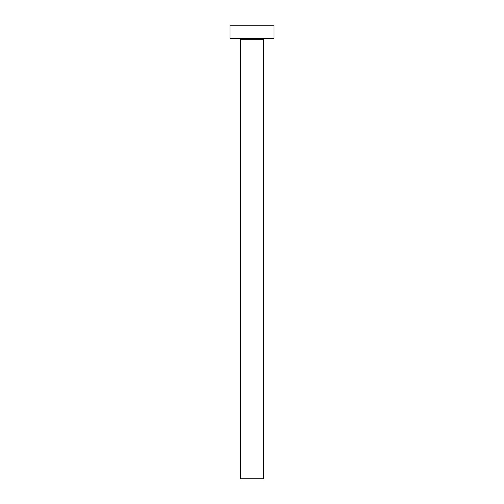 <?xml version="1.0" encoding="UTF-8"?>
<svg xmlns="http://www.w3.org/2000/svg" width="504" height="504" viewBox="0 0 504 504"><rect width="100%" height="100%" fill="white"/><g stroke="black" fill="none" stroke-linecap="round" stroke-linejoin="round"><path stroke-width="0.76" d="M263.447 39.293A0.882 0.882 0 0 1 264.329 38.411A0.882 0.882 0 0 0 263.447 39.293L240.553 39.293L240.553 478.8L263.447 478.8L263.447 39.293L263.447 478.8L240.553 478.8L240.553 39.293A0.882 0.882 0 0 0 239.671 38.411A0.882 0.882 0 0 1 240.553 39.293L263.447 39.293M229.982 25.2L229.982 38.411L274.019 38.411L274.019 25.2L229.982 25.2L229.982 38.411L274.019 38.411L274.019 25.2L229.982 25.2"/></g></svg>
